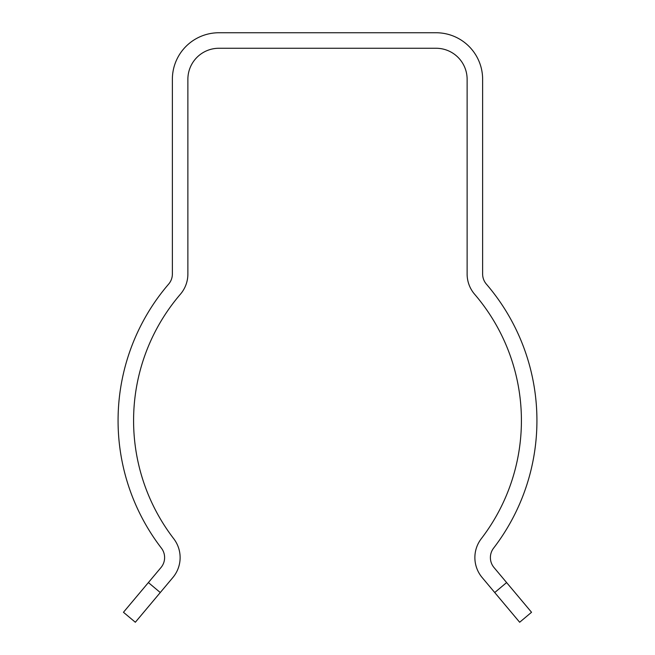 <?xml version="1.0" encoding="UTF-8"?>
<svg xmlns="http://www.w3.org/2000/svg" width="655" height="655" viewBox="0 0 655 655"><rect width="100%" height="100%" fill="white"/><g stroke="black" fill="none" stroke-linecap="round" stroke-linejoin="round"><path stroke-width="0.98" d="M482.629 274.019L482.629 79.288A46.538 46.538 0 0 0 436.091 32.75L218.909 32.75A46.538 46.538 0 0 0 172.371 79.288L172.371 274.019A15.515 15.515 0 0 1 168.622 284.131A209.428 209.428 0 0 0 161.4 548.137A15.515 15.515 0 0 1 160.983 567.558L148.39 582.565L160.27 592.538L172.863 577.53A31.022 31.022 0 0 0 173.706 538.688A193.913 193.913 0 0 1 180.395 294.234A31.022 31.022 0 0 0 187.879 274.019L187.879 79.288A31.022 31.022 0 0 1 218.909 48.265L436.091 48.265A31.022 31.022 0 0 1 467.121 79.288L467.121 274.019A31.022 31.022 0 0 0 474.605 294.234A193.913 193.913 0 0 1 481.294 538.688A31.022 31.022 0 0 0 482.137 577.53L494.73 592.538L506.61 582.565L494.017 567.558A15.515 15.515 0 0 1 493.6 548.137A209.428 209.428 0 0 0 486.378 284.131A15.515 15.515 0 0 1 482.629 274.019M160.27 592.538L135.339 622.25L123.459 612.278L148.39 582.565M506.61 582.565L531.541 612.278L519.661 622.25L494.73 592.538"/></g></svg>
